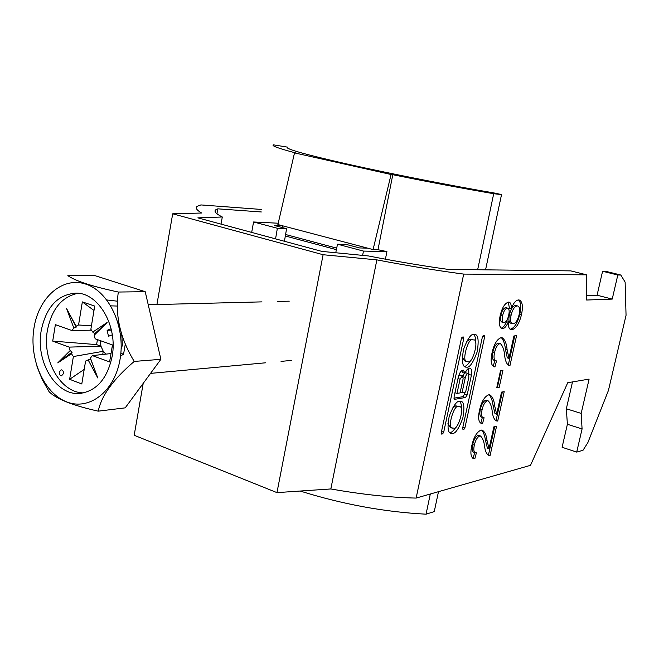 <?xml version="1.0" encoding="UTF-8"?>
<svg xmlns="http://www.w3.org/2000/svg" width="659" height="659" viewBox="0 0 659 659"><rect width="100%" height="100%" fill="white"/><g stroke="black" fill="none" stroke-linecap="round" stroke-linejoin="round"><path stroke-width="0.99" d="M473.92 334.352C471.053 333.734 467.593 338.742 463.524 349.377C461.597 361.025 462.371 366.948 465.864 367.137L466.852 367.17C469.785 367.607 473.228 362.508 477.182 351.857C479.011 340.373 478.195 334.55 474.752 334.401L473.92 334.352M473.368 339.92L472.734 339.887C468.45 336.395 460.798 363.208 467.313 361.651L468.038 361.676C472.404 364.929 479.818 338.289 473.368 339.92L470.106 339.121L466.613 341.469M453.738 428.086L452.766 428.095C446.398 429.281 454.306 403.662 458.351 406.677L459.232 406.685C465.542 405.425 457.857 430.871 453.738 428.086M452.766 428.095L450.196 427.221L447.865 423.753M452.585 408.003L455.764 405.829L459.232 406.685M459.562 401.224C460.962 402.352 461.621 405.26 461.522 409.947M456.671 426.101C453.82 430.475 451.596 432.65 450.006 432.617L449.759 432.658M459.521 401.232L460.674 401.24C464.076 401.545 464.768 407.278 462.75 418.424C458.821 428.622 455.427 433.647 452.568 433.49L451.25 433.507C447.815 433.161 447.156 427.329 449.273 416.027C453.31 405.837 456.728 400.903 459.521 401.232M463.763 338.462L463.45 337.021L462.42 337.087L461.366 338.66L441.242 432.757L441.53 434.075L442.617 433.877L443.68 432.246L463.763 338.462L461.654 337.836M496.655 414.214L501.532 392.113L504.201 391.668L497.71 421.06L495.98 420.846C494.003 419.19 492.759 416.117 492.248 411.636C491.705 406.438 490.304 402.797 488.047 400.73L487.438 400.73C485.024 401.759 483.228 404.774 482.067 409.774C481.078 414.289 481.457 416.941 483.212 417.748L484.085 417.74L482.52 423.663L481.597 423.572C478.533 422.37 477.841 417.888 479.546 410.12C481.523 401.553 484.579 396.454 488.706 394.823L489.777 394.832C492.487 396.553 494.135 400.268 494.72 405.969L496.655 414.214L495.008 413.679L493.064 405.433L494.72 405.969M508.97 358.372L513.921 335.95L516.557 335.719L509.975 365.547L508.262 365.168C506.318 363.282 505.107 360.003 504.629 355.325C504.135 349.756 502.726 345.86 500.403 343.644L499.942 343.627C497.545 344.484 495.757 347.441 494.579 352.516C493.55 357.26 493.962 360.053 495.815 360.893L496.524 360.918L494.942 366.915L494.374 366.824C491.07 365.621 490.312 360.893 492.084 352.656C494.093 343.965 497.141 338.957 501.227 337.63L502.051 337.672C504.876 339.517 506.565 343.52 507.109 349.674L508.97 358.372L507.298 357.87L505.428 349.188L507.109 349.674M586.609 274.828L586.658 300.026L612.219 299.095L617.804 275.017L602.581 271.269L605.662 271.31L620.827 275.034L625.127 282.118L626.05 315.282L608.446 390.4L587.853 442.634L583.009 450.286L576.707 452.09L582.078 428.943L581.172 413.399L589.105 379.106L567.729 382.739L530.487 465.328L416.126 498.08L463.705 274.095L586.609 274.828L570.776 270.882L448.128 269.383C423.959 266.079 397.402 261.607 368.447 255.956L321.798 251.384L197.881 217.857L222.305 216.992C215.93 213.763 213.747 211.366 215.748 209.801L217.824 208.837L261.359 211.967M620.827 275.034L617.804 275.017M511.895 329.722L511.046 329.689C508.888 329.088 508.04 326.279 508.493 321.271C506.82 325.81 504.885 328.273 502.693 328.652L502.001 328.619C499.242 327.226 498.624 322.943 500.14 315.76C502.026 307.728 504.835 303.165 508.575 302.077L509.127 302.119C510.783 302.761 511.475 305.01 511.211 308.882C513.377 303.173 515.816 300.191 518.518 299.944L519.21 300.002C522.43 301.476 523.197 306.311 521.5 314.516C519.308 323.528 516.104 328.594 511.895 329.722L510.074 329.253M502.924 370.449L499.184 387.443L496.738 387.83L500.486 370.778L502.924 370.449M489.052 448.705L493.879 426.81L496.565 426.225L490.131 455.361L488.393 455.237C486.391 453.721 485.131 450.781 484.596 446.423C484.027 441.464 482.643 437.98 480.444 435.986L479.719 435.994C477.289 437.131 475.493 440.179 474.332 445.138C473.376 449.512 473.739 452.082 475.427 452.865L476.399 452.824L474.842 458.713L473.73 458.639C470.79 457.453 470.139 453.112 471.803 445.616C473.763 437.115 476.828 431.958 480.971 430.146L482.199 430.121C484.835 431.769 486.457 435.311 487.075 440.731L489.052 448.705L487.413 448.145L485.428 440.179L487.075 440.731M462.618 428.309L482.404 336.906L483.418 335.382L484.381 335.307L484.67 336.716L464.916 427.831L463.903 429.404L463.005 429.594L462.618 428.309M464.974 373.315L463.384 370.119C461.234 370.267 459.545 372.582 458.31 377.072L454.002 397.163L454.661 399.321L465.509 397.517L467.132 395.021L471.416 375.21C472.149 371.182 471.655 368.826 469.941 368.142C468.178 368.043 466.523 369.765 464.974 373.315L462.371 372.508L461.975 370.473M416.126 498.08C390.359 497.52 361.931 494.481 330.834 488.953L376.866 259.877L323.108 254.728L172.699 213.804L201.662 213.022C196.637 210.097 195.113 207.882 197.082 206.374L200.896 204.924L261.812 209.48M376.866 259.877C408.827 265.964 437.774 270.701 463.705 274.095M576.707 452.09L562.094 447.272L567.391 424.264L566.336 408.778L572.498 381.923M330.834 488.953L276.961 492.619L134.181 435.269L143.209 383.365M586.65 295.504L597.079 295.207L602.581 271.269M216.935 213.763L217.824 208.837M323.108 254.728L276.961 492.619M172.699 213.804L156.916 304.549M222.305 216.992L221.02 224.118M566.336 408.778L581.172 413.399M582.078 428.943L567.391 424.264M612.219 299.095L597.079 295.207M501.046 328.157C503.229 327.737 505.14 325.282 506.796 320.793L508.493 321.271M501.095 328.198L502.693 328.652M508.254 302.11L509.506 308.42L511.211 308.882M518.485 299.944C520.898 302.283 521.343 306.987 519.819 314.055L521.5 314.516M519.819 314.055C517.628 323.058 514.424 328.124 510.206 329.245M517.669 305.957L515.47 305.455C512.834 305.949 510.816 309.038 509.399 314.747C508.402 319.722 508.905 322.572 510.923 323.289L513.155 323.791C515.75 323.314 517.752 320.249 519.144 314.598C520.182 309.598 519.687 306.715 517.669 305.957L517.167 305.916C514.539 306.41 512.521 309.508 511.104 315.216C510.099 320.2 510.601 323.05 512.611 323.767M506.45 307.885L505.61 307.654C503.534 308.173 501.977 310.644 500.939 315.068C500.09 318.972 500.42 321.32 501.919 322.111L504.028 322.63C506.12 322.136 507.677 319.648 508.707 315.159C509.555 311.27 509.234 308.939 507.727 308.165L507.323 308.124C505.255 308.643 503.698 311.122 502.652 315.546C501.812 319.45 502.133 321.798 503.633 322.589M500.939 315.068L502.652 315.546M505.61 307.654L507.323 308.124M509.399 314.747L511.104 315.216M515.47 305.455L517.167 305.916M514.745 335.876L508.303 365.045L509.975 365.547M500.403 343.644L498.245 343.133L499.942 343.627M498.245 343.133C495.84 343.982 494.052 346.947 492.874 352.005L494.579 352.516M492.874 352.005C491.853 356.75 492.265 359.542 494.118 360.382L495.815 360.893M494.785 360.58L493.261 366.363M493.377 366.437L494.942 366.915M501.367 337.63C503.517 340.11 504.868 343.957 505.428 349.188M501.079 370.704L497.512 386.924L499.184 387.443M497.512 386.924L496.919 387.014M502.364 391.973L496.062 420.524L497.71 421.06M496.062 420.524L495.634 420.599M488.047 400.73L486.367 400.194L487.438 400.73M485.757 400.194C483.344 401.224 481.548 404.239 480.378 409.231L482.067 409.774M480.378 409.231C479.398 413.737 479.785 416.397 481.54 417.196L483.212 417.748M482.339 417.46L480.848 423.111L482.52 423.663M489.176 394.782C491.169 397.13 492.471 400.68 493.064 405.433M494.72 426.628L488.5 454.801L490.131 455.361M488.5 454.801L487.899 454.916M480.444 435.986L478.78 435.426L479.719 435.994M478.055 435.434C475.617 436.571 473.821 439.619 472.668 444.57L474.332 445.138M472.668 444.57C471.712 448.936 472.075 451.514 473.763 452.288L475.427 452.865M474.653 452.593L473.187 458.137L474.842 458.713M473.187 458.137L472.627 458.137M481.638 430.063C483.549 432.337 484.81 435.706 485.428 440.179M462.231 357.219L464.702 360.852L467.313 361.651M464.389 366.355C466.061 366.478 468.36 364.205 471.292 359.526M475.798 343.347C475.798 338.446 475.057 335.464 473.582 334.393M457 393.407L460.056 379.156L462.511 375.803L463.137 378.727L460.081 392.912L457 393.407L454.949 392.748M468.887 376.981L468.162 373.554C466.959 373.637 466.012 374.946 465.32 377.475L462.058 392.599L465.633 392.039L468.887 376.981M465.699 372.788L465.213 372.755M464.496 373.167L462.882 376.017M460.27 392.031L462.058 392.599M468.862 374.263L468.59 368.389M453.903 398.176L462.939 396.685L464.562 394.197L465.007 392.138M458.697 375.622L460.023 375.02M63.453 373.612C63.561 371.346 62.803 370.078 61.163 369.806L59.244 372.005C59.137 374.271 59.903 375.539 61.542 375.803L63.453 373.612M33.955 328.157C28.955 358.743 43.626 392.805 66.337 401.743C88.949 411.142 114.674 391.743 120.053 359.328C125.778 327.037 109.089 291.303 85.678 284.078C62.333 276.368 38.617 297.456 33.955 328.157M98.24 411.158L125.21 407.855L160.878 359.32L145.211 291.69L95.201 275.717L67.844 275.651C75.414 280.998 92.252 286.459 118.34 292.036C114.897 315.2 120.202 338.339 134.238 361.429C113.406 379.106 101.412 395.68 98.24 411.158C72.589 405.45 56.188 398.95 49.054 391.668L42.283 379.584L36.995 366.668M121.116 349.361L122.36 345.168L121.89 336.337L120.646 333.092M112.137 356.461C118.01 325.983 98.389 292.53 75.892 293.14C57.646 294.548 46.072 307.086 41.179 330.769C35.471 361.742 56.073 395.968 79.937 393.431C96.56 391.059 107.293 378.744 112.137 356.461M78.067 293.28C61.839 296.707 51.608 309.104 47.382 330.488C41.929 360.209 60.809 393.324 83.85 392.855M91.436 325.834L78.561 324.978L82.35 301.904L93.99 310.48M102.722 354.476L103.257 351.288L73.371 356.544L69.632 379.296L84.204 369.402M82.35 301.904L94.715 306.073L90.86 329.294L92.754 332.078L94.748 333.619L94.196 335.25L107.129 322.498L92.754 332.078M118.241 323.544L118.991 324.096M88.133 359.888L97.804 377.986L90.39 358.076L90.547 358.858L85.588 361.066L81.79 383.966L69.632 379.296M118.513 324.549L119.122 324.755M100.201 340.588L100.934 346.156L96.601 344.608L97.433 339.607M96.601 344.608L52.712 341.107L69.17 347.12L100.934 346.156L103.257 351.288L105.819 354.138M120.556 355.909L123.554 354.27L120.844 353.298M111.009 353.57L92.367 355.605L109.6 361.906L112.467 344.945L95.168 338.8L94.196 335.25M121.89 336.337L122.319 336.485M91.543 330.175L71.889 330.521L55.372 324.648L52.712 341.107M111.099 328.808L107.129 330.316L108.48 336.271L112.294 334.838M69.17 347.12L70.126 350.621L57.761 362.878L71.526 353.768L73.371 356.544M78.561 324.978L76.049 326.197L66.584 308.56L73.816 328.05L71.889 330.521M90.39 358.076L92.367 355.605M125.284 344.146L123.554 354.27M73.816 328.05L76.255 327.095L76.049 326.197M71.526 353.768L72.152 352.087L70.126 350.621M134.238 361.429L160.878 359.32M118.34 292.036L145.211 291.69M94.748 333.619L107.129 322.498M90.547 358.858L97.804 377.986M72.152 352.087L57.761 362.878M76.255 327.095L66.584 308.56M111.404 330.11L107.129 330.316M119.608 327.012L119.155 327.185M119.567 326.831L119.081 326.848M120.284 333.232L121.165 332.902M336.387 249.654L285.339 235.988M336.691 248.146L285.594 234.505M362.623 255.387L363.463 251.079L337.507 244.209L346.379 244.464L359.542 247.941L367.615 248.146L277.9 224.562L294.515 152.888L296.352 153.127C278.568 148.432 270.956 145.68 273.526 144.856L287.826 147.196L287.654 148.127M282.579 227.635L282.892 225.872L274.358 225.469L286.591 228.698L277.373 228.278L253.567 221.976L251.68 232.413M300.174 491.037C342.639 504.324 384.592 512.035 426.044 514.177L430.302 494.019M477.651 269.745L493.706 193.713L501.532 194.578L495.123 193.161C451.283 185.698 391.693 173.984 348.924 164.429C305.183 154.503 284.762 148.769 287.67 147.245L287.826 147.196M392.797 174.709L377.978 249.703L373.076 249.58L391.075 174.503L392.797 174.709C428.762 181.999 462.396 188.334 493.706 193.713M385.416 259.185L386.924 251.598L377.978 249.703M426.044 514.177L434.256 511.606L438.49 491.672M485.559 269.836L501.532 194.578M391.075 174.503L294.515 152.888M373.076 249.58L367.615 248.146M253.567 221.976L278.213 223.22M363.463 251.079L386.924 251.598M275.569 238.871L277.373 228.278M335.752 252.751L337.507 244.209M284.424 241.276L286.591 228.698M482.668 336.139L484.67 336.716M462.865 427.147L464.916 427.831M462.552 428.951L463.903 429.404M441.505 431.505L443.68 432.246M441.176 433.383L442.617 433.877M458.005 378.513L460.056 379.156M463.219 376.824L465.32 377.475M468.92 374.436L471.416 375.21M464.562 394.197L467.132 395.021M462.939 396.685L465.509 397.517M454.208 399.173L454.661 399.321M110.819 305.858L117.343 306.048M117.483 301.204L106.865 299.969M215.345 212.066L215.748 209.801M507.727 308.165L506.013 307.695M465.567 372.747L468.162 373.554M459.9 374.987L462.511 375.803M291.517 360.415L281.039 361.379M265.528 362.804L150.549 373.381M81.675 393.25L79.937 393.431M289.235 301.171L277.53 301.468M261.961 301.871L148.242 304.763M287.67 147.245L287.53 148.02"/></g></svg>
